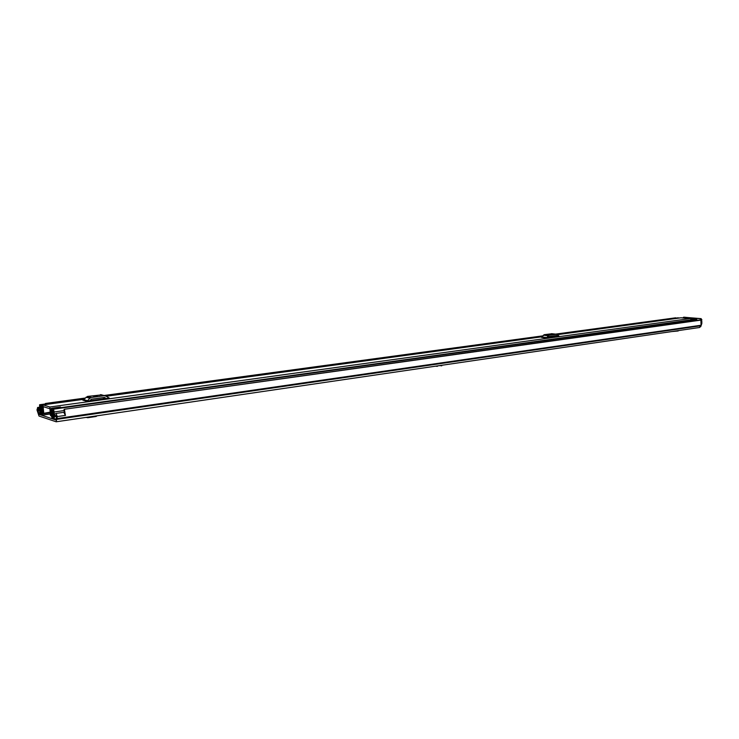 <?xml version="1.0" encoding="UTF-8"?>
<svg xmlns="http://www.w3.org/2000/svg" width="739" height="739" viewBox="0 0 739 739"><rect width="100%" height="100%" fill="white"/><g stroke="black" fill="none" stroke-linecap="round" stroke-linejoin="round"><path stroke-width="1.11" d="M63.84 412.353L65.374 415.401L57.273 416.565L56.173 421.793L39.01 416.039L36.968 409.886L37.735 407.503L39.426 409.369L39.306 410.921L38.003 411.096L37.809 409.23L39.306 410.921L39.961 410.829M57.273 416.565L56.09 413.461L54.501 414.293L54.862 416.048L56.21 415.244L56.534 416.316L55.841 419.983L38.89 414.302L38.003 411.096M64.681 412.759L63.951 410.588L54.159 411.993L53.513 409.175L52.377 408.833L52.404 417.055M699.436 327.469L701.062 325.243L700.886 320.116L64.108 409.304L63.951 410.588M65.374 415.336L64.459 409.628M65.54 415.383L57.3 416.574M700.341 319.969L700.886 320.116M45.846 403.9L45.458 403.457L45.125 403.993M675.585 317.825L676.167 318.066M700.692 326.767L701.856 323.396M683.972 317.243L701.163 318.648L701.874 321.382M701.884 319.608L701.135 319.719L701.135 320.43M701.135 319.719L700.415 318.749L701.163 318.648M684.222 317.207L700.415 318.749M683.473 317.308L682.79 317.881M39.934 409.295L39.426 409.369M56.506 415.808L54.862 416.048M97.068 415.798L96.098 416.482L87.756 417.711L86.121 417.406M678.91 330.518L678.236 330.61M678.217 330.97L671.991 331.552M440.056 365.602L441.737 365.842L440.305 365.491M440.305 365.537L437.349 365.925M437.386 366.341L436.398 366.064M44.386 406.986L43.176 407.152L43.231 406.616L49.956 408.778L50.381 415.263L50.815 415.798L51.093 415.346L49.836 407.004L43.102 404.87L42.751 408.187L43.509 413.378L49.818 412.205M691.464 319.811L690.355 318.527L680.961 317.807M108.245 397.794L109.326 398.099L86.574 401.231L82.796 400.132L87.507 396.418L101.696 394.875M558.767 336.116L546.287 337.908L541.475 337.353L544.209 334.684L551.922 333.742M43.176 407.152L43.73 413.064M89.742 400.797L91.424 399.217L104.532 397.434L106.231 398.524M102.693 397.674L104.735 398.727M97.252 396.178L93.604 396.187L97.252 396.178M109.326 398.099L105.797 396.076L100.449 394.663M87.507 396.418L91.313 397.49L104.291 395.725M91.313 397.49L89.862 398.256L86.066 397.176M83.766 399.623L87.544 400.723L89.862 398.256M87.544 400.723L86.574 401.231M548.061 337.658L549.04 336.522L556.328 335.524L557.317 336.384M552.661 336.023L553.779 336.873M551.516 334.508L548.661 334.49L551.516 334.508M559.053 336.143L556.467 334.222L551.488 333.695M544.209 334.684L549.022 335.22L556.31 334.222M549.022 335.22L548.199 335.755L543.377 335.21M542.029 337.002L546.842 337.547L548.199 335.755M546.842 337.547L546.287 337.908M53.984 417.193L53.069 417.323L54.123 417.674L53.651 410.801L52.589 410.348L53.032 417.045L52.451 418.588L51.619 416.787L50.936 410.274L51.213 408.436L51.85 408.205L52.303 417.073M42.058 413.646L40.673 405.074L39.583 404.75L39.767 411.799L40.386 414.551L41.393 414.884L41.282 413.406L40.257 412.953L39.777 406.348L40.784 406.552L41.255 412.815L40.257 412.953M42.557 407.522L42.686 413.822L42.095 415.115L41.255 412.815M53.069 417.323L53.18 418.828L54.335 419.189L54.159 411.993M694.946 319.34L696.609 319.414L697.431 320.366M677.802 317.862L679.584 317.973M42.539 405.388L41.079 405.203L41.855 407.226L42.04 413.655M701.607 321.299L701.893 322.694M42.446 407.54L41.901 405.471M41.227 404.824L49.975 403.891M51.85 408.205L60.45 407.004L60.663 407.512L52.063 408.713M682.938 317.89L695.889 318.518L696.452 319.063L691.39 319.479M691.279 318.361L694.78 318.666M690.734 318.638L687.178 318.25M694.697 318.564L691.889 318.324M40.017 414.145L38.89 414.302M39.555 407.549L38.068 407.752M37.689 410.117L38.539 410.006M39.666 412.704L38.4 412.879M39.694 412.99L38.419 413.175M701.062 325.243L56.931 418.579M700.951 325.557L56.885 419.031M700.951 325.751L56.903 419.336M87.756 417.711L87.867 417.147M96.098 416.482L96.209 415.928M690.355 318.527L49.836 407.004M681.349 317.752L557.289 334.684M542.223 336.744L106.065 396.27M84.098 399.272L43.102 404.87M51.019 415.567L51.481 415.503M105.077 398.681L103.506 398.238M95.839 395.781L95.876 396.363M94.564 395.956L94.601 396.446M555.072 336.698L553.105 336.476M556.088 335.561L556.559 335.608M42.252 415.142L50.058 414.034L42.363 415.096M56.524 416.371L54.492 416.657M49.864 412.805L42.686 413.822M56.173 418.893L54.446 419.142M696.609 319.414L53.513 409.175M695.242 319.294L52.487 408.843M678.088 317.825L556.873 334.333M542.574 336.282L105.298 395.827M84.699 398.635L39.684 404.76M679.418 317.936L557.215 334.61M542.297 336.642L105.926 396.178M84.218 399.134L49.892 403.817M41.153 405.009L40.673 405.074M41.874 407.78L41.292 407.863M53.781 416.547L53.014 416.657M53.79 416.593L53.014 416.704M53.892 416.925L53.032 417.045M41.264 412.935L40.285 413.073M699.713 327.469L56.173 421.793M684.102 317.207L683.353 317.308M39.435 407.226L37.569 407.485M64.007 412.288L55.915 413.443M700.443 319.941L64.108 409.304M675.677 317.807L555.599 334.12M542.897 335.848L103.977 395.504M85.244 398.044L45.458 403.457M441.737 365.842L441.848 365.26M435.733 366.156L436.869 366.332M51.508 415.697L50.815 415.798M49.836 412.491L43.509 413.378M681.155 317.761L557.271 334.665M542.241 336.716L106.028 396.243M84.126 399.236L42.964 404.852M100.892 394.654L104.735 395.707M109.03 398.109L108.494 397.961M551.636 333.686L556.467 334.222M56.173 418.921L54.335 419.189M695.094 319.303L52.377 408.833M677.949 317.825L556.846 334.314M542.583 336.254L105.252 395.808M84.717 398.607L39.583 404.75M53.153 418.514L52.58 418.597"/></g></svg>
